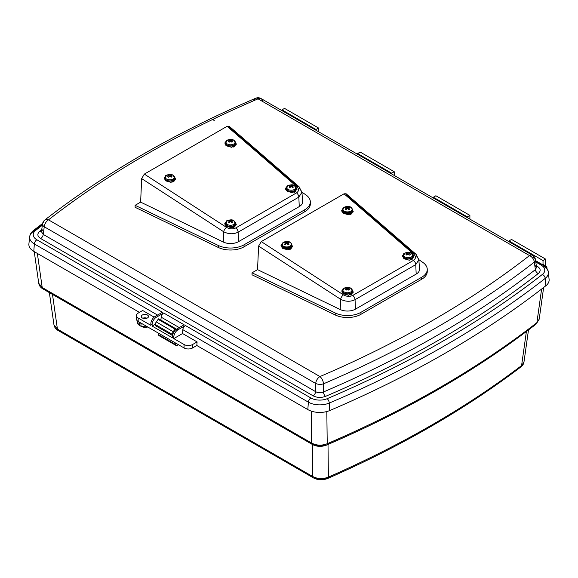 <?xml version="1.0" encoding="UTF-8"?>
<svg xmlns="http://www.w3.org/2000/svg" width="578" height="578" viewBox="0 0 578 578"><rect width="100%" height="100%" fill="white"/><g stroke="black" fill="none" stroke-linecap="round" stroke-linejoin="round"><path stroke-width="0.87" d="M519.405 367.211A3.605 2.348 -127.3 0 0 520.901 366.922C465.232 409.202 400.821 446.389 327.668 478.49L327.668 478.49A3.605 1.777 -113.7 0 1 326.216 478.136C322.372 479.567 318.702 479.422 315.22 477.703A3.605 2.081 120 0 1 313.413 477.876L58.161 330.508A3.605 2.081 120 0 0 59.744 330.45M326.823 411.536L327.22 443.716A1018.234 587.869 -0 0 0 536.883 322.669L541.615 289.051M536.883 322.669L539.202 319.172L536.211 324.02A3.605 2.363 -127.8 0 0 536.883 322.669M34.246 251.64L38.733 283.271L42.201 287.512L311.6 443.051C316.52 445.602 321.722 445.819 327.22 443.716A3.605 1.756 -113.2 0 1 326.498 445.103L326.498 445.103C321.534 446.975 316.809 446.758 312.337 444.453L312.337 444.453A3.605 2.081 -60 0 1 311.6 443.051L311.239 411.11M328.008 444.453L328.391 477.096A1006.703 581.215 -0 0 0 521.58 365.563L523.971 362.016C523.928 363.526 522.902 365.166 520.901 366.922L520.901 366.922A3.605 2.348 -127.3 0 0 521.58 365.563L526.399 331.512M53.964 324.872L57.424 329.113A3.605 2.081 120 0 0 58.161 330.508C55.849 329.2 54.448 327.321 53.964 324.872L49.368 292.627M523.971 362.016L528.494 329.93M52.482 294.426L57.424 329.113L312.676 476.482C317.654 479.046 322.892 479.249 328.391 477.096A3.605 1.777 -113.7 0 1 327.668 478.49C322.64 480.397 317.886 480.195 313.413 477.876A3.605 2.081 120 0 1 312.676 476.482L312.337 444.453L42.938 288.913A3.605 2.081 -60 0 1 42.201 287.512L37.36 253.439M534.722 324.337A3.605 2.363 -127.8 0 0 536.211 324.02C476.489 370.317 406.587 410.676 326.498 445.103A3.605 1.756 -113.2 0 1 325.074 444.735C321.231 446.144 317.582 445.985 314.143 444.272A3.605 2.081 -60 0 1 312.337 444.453M44.513 288.856A3.605 2.081 -60 0 1 42.938 288.913C40.511 287.476 39.109 285.597 38.733 283.271M546.882 268.445A3.605 2.081 120 0 0 546.188 266.176A3.605 2.081 120 0 0 544.765 266.169M544.339 265.837A3.605 2.081 120 0 0 543.638 264.702A3.605 2.081 120 0 0 542.431 264.623M175.763 329.727L175.647 328.636L174.932 329.048L173.241 331.743A3.605 2.081 120 0 0 172.381 334.402L172.605 335.305M175.481 342.992L175.582 344.531A2.406 1.387 120 0 0 176.08 345.485A2.406 1.387 120 0 0 177.28 345.369L178.436 344.705M158.473 333.181L158.582 334.713A2.406 1.387 120 0 0 159.073 335.666A2.406 1.387 120 0 0 160.142 335.616M175.647 328.636L158.647 318.818L156.241 321.924A3.605 2.081 120 0 0 155.374 324.583L155.359 325.624L172.367 335.442M174.932 329.048L157.924 319.237M545.509 265.786A6.134 3.54 120 0 0 545.567 264.977L545.567 259.081L543.017 260.555L543.017 264.536M146.92 318.211A3.605 2.081 0 0 0 142.838 318.211M147.426 315.017A3.605 2.081 0 0 0 143.496 314.569A3.605 2.081 0 0 0 141.27 316.491A3.605 2.081 0 0 0 142.325 317.965A3.605 2.081 0 0 0 146.256 318.413A3.605 2.081 0 0 0 148.488 316.491A3.605 2.081 0 0 0 147.426 315.017M182.554 333.528L173.79 338.585L184.079 344.524A6.011 3.468 0 0 0 192.575 344.524L197.091 341.916L182.554 333.528L182.836 329.67A3.605 2.081 120 0 1 185.372 325.515L178.038 329.749A6.011 3.468 120 0 0 173.79 337.111L172.519 336.374L172.519 337.848L152.108 326.064L152.108 324.59L150.836 323.861L150.836 325.327L138.164 318.016L138.164 321.447L184.079 347.956A6.011 3.468 0 0 0 192.575 347.956L196.831 345.507L197.091 341.916M196.831 345.507L307.828 409.592A16.834 9.718 0 0 0 329.735 410.539A1026.882 592.869 0 0 0 545.842 285.77A16.834 9.718 0 0 0 549.1 279.391L548.334 272.289A16.068 9.277 180 0 1 545.227 278.379L545.842 285.77M155.403 324.164L152.108 326.064M160.937 320.14L161.154 317.156A3.605 2.081 120 0 1 163.69 312.994L156.363 317.228A6.011 3.468 120 0 0 152.108 324.59M137.188 317.279A6.011 3.468 0 0 0 136.401 318.998A6.011 3.468 0 0 0 138.164 321.447M157.548 315.075L34.34 243.938A16.068 9.277 180 0 1 29.666 236.807L28.9 243.909A16.834 9.718 0 0 0 33.799 251.379L139.435 312.366M138.164 318.016A6.011 3.468 0 0 1 136.401 315.559A6.011 3.468 0 0 1 138.164 313.103L142.672 310.502L154.167 317.134M42.36 225.232A1022.525 590.348 0 0 0 35.663 230.412A12.478 7.203 0 0 0 36.876 239.783L162.418 312.257L155.085 316.491L156.363 317.228M163.69 312.994L184.1 324.778L176.767 329.012L178.038 329.749M536.449 266.668A3.605 2.081 120 0 0 537.338 266.342C540.726 268.611 541.037 271.01 538.27 273.546A1018.313 587.92 180 0 1 325.566 396.349C321.173 397.946 317.011 397.765 313.088 395.814A3.605 2.081 120 0 0 315.631 391.653C318.081 392.989 320.682 393.105 323.427 391.992A3.605 1.756 -113.1 0 0 325.566 396.349M313.088 395.814L40.662 238.526C37.274 236.25 36.963 233.852 39.73 231.323A3.605 2.37 -128 0 0 41.486 231.475M323.507 383.814L323.427 391.992A1014.722 585.846 0 0 0 535.38 269.623L534.31 262.109A6.011 3.49 -8.1 0 0 535.452 259.638A6.011 3.49 -8.1 0 0 533.732 257.607A6.011 3.468 120 0 0 532.504 255.274A6.011 3.468 120 0 0 529.499 255.57L258.055 98.852A1007.924 581.916 0 0 0 48.501 219.842A6.011 3.945 -127.9 0 0 44.809 220.008A6.011 3.945 -127.9 0 0 43.69 222.263A6.011 3.41 8 0 0 42.548 223.917L42.548 223.917A6.011 3.41 8 0 0 44.268 226.771L43.198 234.372L315.631 391.653L315.711 383.481A6.011 2.883 0.6 0 0 323.507 383.814A6.011 2.926 66.8 0 0 319.945 376.56A1007.924 581.916 0 0 0 529.499 255.57A6.011 3.945 -127.9 0 1 534.31 262.109A1013.913 585.377 180 0 1 323.507 383.814M42.62 229.871L41.45 231.727L43.198 234.372A3.605 2.081 120 0 1 40.662 238.526M254.493 100.558A6.011 2.926 66.8 0 1 255.693 98.238L255.693 98.238A6.011 2.926 66.8 0 1 258.055 98.852A6.011 3.468 120 0 1 261.061 98.556A6.011 6.011 0 0 0 255.693 98.238C175.083 132.788 104.791 173.378 44.809 220.008A6.011 6.011 0 0 0 42.548 223.917L41.45 231.727M538.27 273.546A3.605 2.37 -128 0 1 535.38 269.623L536.55 267.361L534.802 265.121M173.79 338.585L173.79 337.111M172.519 336.374A6.011 3.468 -60 0 1 176.767 329.012M150.836 323.861A6.011 3.468 -60 0 1 155.085 316.491M318.543 131.748L318.543 128.02L315.993 129.486L315.993 130.274M318.543 128.02L284.535 108.382L281.985 109.856L281.985 110.636M315.993 129.486L281.985 109.856M394.218 175.437L394.218 171.709L391.667 173.176L391.667 173.964M394.218 171.709L360.21 152.072L357.659 153.546L357.659 154.326M391.667 173.176L357.659 153.546M469.892 219.127L469.892 215.392L467.342 216.866L467.342 217.653M469.892 215.392L435.884 195.761L433.334 197.235L433.334 198.016M467.342 216.866L433.334 197.235M545.567 259.081L511.552 239.451L509.001 240.925L509.001 241.705M543.017 260.555L509.001 240.925M352.37 209.446L353.201 211.49L348.693 214.821L343.404 213.34L341.721 210.508L343.108 208.159A5.744 3.316 0 0 0 343.021 208.21M342.573 210.616A5.744 3.316 0 0 0 341.916 211.505M291.666 244.494L292.497 246.539L287.981 249.869L282.693 248.396L281.009 245.556L282.396 243.208M281.862 245.664A5.744 3.316 0 0 0 281.204 246.553M412.815 254.58L413.913 256.914L409.397 260.245L404.109 258.763L402.425 255.931L404.535 253.164A5.744 3.316 0 0 0 403.726 253.634M404.535 253.164L405.814 252.752M403.22 256.09A5.744 3.316 0 0 0 402.62 256.921M352.103 289.629L353.201 291.962L348.693 295.293L343.404 293.812L341.721 290.98L343.823 288.212A5.744 3.316 0 0 0 343.021 288.682M343.823 288.212L345.109 287.801M342.516 291.139A5.744 3.316 0 0 0 341.916 291.977M257.55 269.637L340.196 309.526L340.608 299.267A3.815 1.676 -57 0 1 343.448 294.881C346.648 296.644 349.748 296.825 352.753 295.43L413.458 260.382C415.958 258.597 416.081 256.56 413.834 254.248A3.815 2.03 130.9 0 1 415.943 254.212L415.943 254.212A3.815 2.03 130.9 0 1 416.37 255.527L418.877 259.746L415.763 264.63L355.051 299.679C350.391 301.904 345.572 301.767 340.608 299.267L258.59 246.091L257.55 269.637L252.037 272.816L252.037 274.81L335.218 314.959A19.088 11.018 0 0 0 360.961 314.302L421.665 279.253A19.088 11.018 0 0 0 427.258 271.458A19.088 11.018 0 0 0 427.178 270.461M413.834 254.248L344.04 193.811L261.263 241.604L343.448 294.881M340.196 309.526A11.329 6.539 0 0 0 355.47 309.136L416.174 274.088A11.329 6.539 0 0 0 419.484 269.218L418.877 259.746L415.943 254.212L346.128 193.767L346.713 195.22L414.585 253.98M258.59 246.091L261.263 241.604M344.04 193.811L346.128 193.767M252.037 272.816L335.218 312.965A19.088 11.018 0 0 0 360.961 312.308L421.665 277.259A19.088 11.018 0 0 0 427.258 269.464A19.088 11.018 0 0 0 422.814 262.398L418.869 259.674M353.158 292.417A5.744 3.316 0 0 0 352.407 291.139M413.87 257.369A5.744 3.316 0 0 0 413.118 256.09M292.454 247.001A5.744 3.316 0 0 0 291.644 245.664M353.158 211.953A5.744 3.316 0 0 0 352.356 210.616M235.181 141.653L236.279 143.987L231.764 147.318L226.475 145.837L224.799 143.004L226.901 140.237A5.744 3.316 0 0 0 226.099 140.7M226.901 140.237L228.18 139.818M225.593 143.163A5.744 3.316 0 0 0 224.987 143.994M174.477 176.702L175.575 179.036L171.059 182.366L165.77 180.885L164.087 178.053L166.197 175.286A5.744 3.316 0 0 0 165.387 175.755M166.197 175.286L167.476 174.874M164.882 178.212A5.744 3.316 0 0 0 164.282 179.043M295.893 187.077L296.991 189.403L292.475 192.741L287.187 191.26L285.503 188.428L287.606 185.661A5.744 3.316 0 0 0 286.804 186.123M287.606 185.661L288.892 185.242M286.298 188.587A5.744 3.316 0 0 0 285.698 189.418M235.181 222.125L236.279 224.459L231.764 227.79L226.475 226.309L224.799 223.476L226.901 220.709A5.744 3.316 0 0 0 226.099 221.172M226.901 220.709L228.18 220.29M225.593 223.635A5.744 3.316 0 0 0 224.987 224.466M140.627 202.127L223.274 242.023L223.686 231.756A3.815 1.676 -57 0 1 226.525 227.378C229.726 229.141 232.826 229.321 235.824 227.92L296.536 192.871C299.036 191.094 299.158 189.049 296.911 186.737A3.815 2.03 130.9 0 1 299.014 186.708L299.014 186.708A3.815 2.03 130.9 0 1 299.44 188.023L301.954 192.243L298.833 197.12L238.129 232.168C233.469 234.401 228.65 234.263 223.686 231.756L141.668 178.588L140.627 202.127L135.115 205.313L135.115 207.307L218.296 247.456A19.088 11.018 0 0 0 244.039 246.799L304.743 211.743A19.088 11.018 0 0 0 310.335 203.955A19.088 11.018 0 0 0 310.256 202.957M296.911 186.737L227.118 126.307L144.341 174.101L226.525 227.378M223.274 242.023A11.329 6.539 0 0 0 238.548 241.633L299.252 206.584A11.329 6.539 0 0 0 302.561 201.715L301.954 192.243L299.014 186.708L229.199 126.264L229.791 127.709L297.656 186.477M141.668 178.588L144.341 174.101M227.118 126.307L229.199 126.264M135.115 205.313L218.296 245.462A19.088 11.018 0 0 0 244.039 244.797L304.743 209.749A19.088 11.018 0 0 0 310.335 201.96A19.088 11.018 0 0 0 305.892 194.887L301.947 192.171M236.236 224.914A5.744 3.316 0 0 0 235.484 223.635M296.947 189.866A5.744 3.316 0 0 0 296.196 188.587M175.531 179.491A5.744 3.316 0 0 0 174.78 178.212M236.236 144.442A5.744 3.316 0 0 0 235.484 143.163M295.806 187.315A4.949 2.861 180 0 1 296.196 188.349A4.949 2.861 180 0 1 296.182 188.659A4.949 2.861 180 0 1 292.959 191.116A4.949 2.861 180 0 1 287.743 190.451A4.949 2.861 180 0 1 286.312 188.659A4.949 2.861 180 0 1 286.298 188.349A4.949 2.861 180 0 1 286.688 187.315M295.539 189.851A4.718 2.724 180 0 1 287.909 190.653M296.182 188.659L294.491 185.69A4.581 2.644 180 0 1 294.491 185.69A4.581 2.644 180 0 1 294.679 185.805A4.581 2.644 180 0 1 294.383 189.483A4.581 2.644 180 0 1 288.01 189.425A4.581 2.644 180 0 1 287.815 185.805A4.581 2.644 180 0 1 288.003 185.69A4.581 2.644 180 0 1 294.058 185.473M291.247 186.528L289.946 187.583L289.094 187.091L290.25 185.95L289.094 185.596L289.954 185.097L292.974 185.321L293.4 185.596L292.244 185.95L293.4 187.091L292.547 187.583L291.247 186.528L291.247 185.372M287.765 190.559A4.718 2.724 180 0 1 286.948 189.851M292.54 185.82L292.54 185.105M291.861 186.99L292.244 185.95M290.633 186.99L290.25 185.95M289.954 185.82L289.954 185.097M235.101 141.892A4.949 2.861 180 0 1 235.492 142.925A4.949 2.861 180 0 1 235.477 143.236A4.949 2.861 180 0 1 232.248 145.692A4.949 2.861 180 0 1 227.038 145.027A4.949 2.861 180 0 1 225.601 143.236A4.949 2.861 180 0 1 225.586 142.925A4.949 2.861 180 0 1 225.976 141.892M234.834 144.428A4.718 2.724 180 0 1 227.205 145.23A4.718 2.724 180 0 1 226.244 144.428M235.477 143.236L233.779 140.273A4.581 2.644 180 0 1 233.779 140.273A4.581 2.644 180 0 1 233.967 140.389A4.581 2.644 180 0 1 233.678 144.067A4.581 2.644 180 0 1 227.299 144.009A4.581 2.644 180 0 1 227.103 140.389A4.581 2.644 180 0 1 227.299 140.273A4.581 2.644 180 0 1 233.346 140.049M230.543 141.104L229.242 142.159L228.389 141.668L229.538 140.526L228.389 140.172L229.242 139.681L232.269 139.898L232.688 140.172L231.54 140.526L232.688 141.668L231.836 142.159L230.543 141.104L230.543 139.948M231.836 140.403L231.836 139.681M231.157 141.567L231.54 140.526M229.921 141.567L229.538 140.526M229.242 140.403L229.242 139.681M235.101 222.364A4.949 2.861 180 0 1 235.492 223.397A4.949 2.861 180 0 1 235.477 223.708A4.949 2.861 180 0 1 232.248 226.164A4.949 2.861 180 0 1 227.038 225.499A4.949 2.861 180 0 1 225.601 223.708A4.949 2.861 180 0 1 225.586 223.397A4.949 2.861 180 0 1 225.976 222.364M234.834 224.9A4.718 2.724 180 0 1 227.205 225.702A4.718 2.724 180 0 1 226.244 224.9M233.779 220.738A4.581 2.644 180 0 1 233.779 220.745A4.581 2.644 180 0 1 233.967 220.861A4.581 2.644 180 0 1 233.678 224.531A4.581 2.644 180 0 1 227.299 224.481A4.581 2.644 180 0 1 227.103 220.861A4.581 2.644 180 0 1 227.299 220.745A4.581 2.644 180 0 1 233.346 220.521M230.543 221.576L229.242 222.631L228.389 222.14L229.538 220.998L228.389 220.644L229.242 220.153L232.269 220.37L232.688 220.644L231.54 220.998L232.688 222.14L231.836 222.631L230.543 221.576L230.543 220.42M231.836 220.875L231.836 220.153M231.157 222.039L231.54 220.998M229.921 222.039L229.538 220.998M229.242 220.875L229.242 220.153M174.39 176.94A4.949 2.861 180 0 1 174.78 177.973A4.949 2.861 180 0 1 174.766 178.284A4.949 2.861 180 0 1 171.543 180.741A4.949 2.861 180 0 1 166.327 180.076A4.949 2.861 180 0 1 164.896 178.284A4.949 2.861 180 0 1 164.882 177.973A4.949 2.861 180 0 1 165.272 176.94M174.123 179.483A4.718 2.724 180 0 1 166.493 180.278A4.718 2.724 180 0 1 165.539 179.483M174.766 178.284L173.075 175.322A4.581 2.644 180 0 1 173.075 175.322A4.581 2.644 180 0 1 173.263 175.437A4.581 2.644 180 0 1 172.967 179.115A4.581 2.644 180 0 1 166.594 179.057A4.581 2.644 180 0 1 166.399 175.437A4.581 2.644 180 0 1 166.587 175.322A4.581 2.644 180 0 1 172.641 175.098M169.831 176.153L168.53 177.215L167.678 176.716L168.834 175.575L167.678 175.221L168.538 174.729L171.558 174.946L171.984 175.221L170.828 175.575L171.984 176.716L171.131 177.215L169.831 176.153L169.831 174.997M171.131 175.452L171.131 174.729M170.445 176.615L170.828 175.575M169.217 176.615L168.834 175.575M168.538 175.452L168.538 174.729M404.629 258.07A4.761 2.753 -0 0 0 406.356 258.771A4.761 2.753 -0 0 0 411.709 258.07M411.103 259.941A4.761 2.753 -0 0 0 412.93 257.774A4.761 2.753 -0 0 0 412.771 257.073M403.567 257.073A4.761 2.753 -0 0 0 403.408 257.774A4.761 2.753 -0 0 0 403.458 258.2M282.035 246.228A4.761 2.753 -0 0 0 284.94 248.403A4.761 2.753 -0 0 0 291.478 246.228M289.686 249.573A4.761 2.753 -0 0 0 291.522 247.406A4.761 2.753 -0 0 0 291.326 246.633M282.18 246.633A4.761 2.753 -0 0 0 281.992 247.406A4.761 2.753 -0 0 0 282.042 247.825M342.74 211.18A4.761 2.753 -0 0 0 345.651 213.354A4.761 2.753 -0 0 0 352.183 211.18M350.398 214.517A4.761 2.753 -0 0 0 352.226 212.35A4.761 2.753 -0 0 0 352.031 211.577M342.891 211.577A4.761 2.753 -0 0 0 342.696 212.35A4.761 2.753 -0 0 0 342.754 212.776M226.995 145.143A4.761 2.753 -0 0 0 234.083 145.143M225.933 144.146A4.761 2.753 -0 0 0 225.774 144.847A4.761 2.753 -0 0 0 225.832 145.273M233.469 147.014A4.761 2.753 -0 0 0 234.654 146.234A4.761 2.753 -0 0 0 235.304 144.847A4.761 2.753 -0 0 0 235.145 144.146M343.917 293.118A4.761 2.753 -0 0 0 345.651 293.819A4.761 2.753 -0 0 0 351.005 293.118M350.398 294.99A4.761 2.753 -0 0 0 352.226 292.822A4.761 2.753 -0 0 0 352.067 292.121M342.855 292.121A4.761 2.753 -0 0 0 342.696 292.822A4.761 2.753 -0 0 0 342.754 293.248M166.291 180.192A4.761 2.753 -0 0 0 168.017 180.892A4.761 2.753 -0 0 0 173.371 180.192M172.764 182.063A4.761 2.753 -0 0 0 174.592 179.895A4.761 2.753 -0 0 0 174.433 179.194M165.229 179.194A4.761 2.753 -0 0 0 165.07 179.895A4.761 2.753 -0 0 0 165.12 180.322M226.995 225.615A4.761 2.753 -0 0 0 234.083 225.615M225.933 224.618A4.761 2.753 -0 0 0 225.774 225.319A4.761 2.753 -0 0 0 225.832 225.738M233.469 227.486A4.761 2.753 -0 0 0 234.654 226.706A4.761 2.753 -0 0 0 235.304 225.319A4.761 2.753 -0 0 0 235.145 224.618M295.849 189.562A4.761 2.753 180 0 1 296.008 190.27A4.761 2.753 180 0 1 295.459 191.556A4.761 2.753 180 0 1 294.18 192.438M286.536 190.689A4.761 2.753 180 0 1 286.478 190.27A4.761 2.753 180 0 1 286.637 189.562M294.787 190.567A4.761 2.753 180 0 1 287.7 190.567M412.728 254.819A4.949 2.861 180 0 1 413.118 255.852A4.949 2.861 180 0 1 413.104 256.162A4.949 2.861 180 0 1 409.881 258.619A4.949 2.861 180 0 1 404.665 257.954A4.949 2.861 180 0 1 403.234 256.162A4.949 2.861 180 0 1 403.22 255.852A4.949 2.861 180 0 1 403.61 254.819M412.461 257.355A4.718 2.724 180 0 1 404.831 258.156M411.406 253.193A4.581 2.644 180 0 1 411.413 253.2A4.581 2.644 180 0 1 411.601 253.316A4.581 2.644 180 0 1 411.305 256.993A4.581 2.644 180 0 1 404.932 256.935A4.581 2.644 180 0 1 404.737 253.316A4.581 2.644 180 0 1 404.925 253.2A4.581 2.644 180 0 1 410.98 252.976M408.169 254.031L406.869 255.093L406.016 254.595L407.172 253.453L406.016 253.099L406.876 252.608L409.896 252.824L410.322 253.099L409.173 253.453L410.322 254.595L409.47 255.093L408.169 254.031L408.169 252.875M404.687 258.063A4.718 2.724 180 0 1 403.877 257.355M409.47 253.33L409.47 252.608M408.783 254.493L409.173 253.453M407.555 254.493L407.172 253.453M406.876 253.33L406.876 252.608M345.528 207.227A2.731 1.575 0 0 0 345.174 207.488A7.76 4.075 55.8 0 1 346.027 207.726A7.752 2.023 72.4 0 1 346.265 208.015A7.752 2.803 99.2 0 0 346.027 208.405A7.76 4.855 115.5 0 0 345.174 209.2A2.731 1.575 0 0 0 345.528 209.46A2.731 1.575 0 0 0 345.976 209.669A7.76 4.075 -55.8 0 1 346.872 208.896A7.752 5.433 -32.3 0 1 347.465 208.701A7.752 5.433 32.3 0 1 348.05 208.896A7.76 4.075 55.8 0 1 348.946 209.669A2.731 1.575 0 0 0 349.394 209.46A2.731 1.575 0 0 0 349.748 209.2A7.76 4.855 -115.5 0 0 348.895 208.405A7.752 2.803 -99.2 0 0 348.657 208.015A7.752 2.023 -72.4 0 1 348.895 207.726A7.76 4.075 -55.8 0 1 349.748 207.488A2.731 1.575 0 0 0 348.946 207.025A7.76 4.855 115.5 0 0 348.05 207.242A7.752 6.213 140.4 0 0 347.465 207.321A7.752 6.213 -140.4 0 0 346.872 207.242A7.76 4.855 -115.5 0 0 345.976 207.025A2.731 1.575 0 0 0 345.528 207.227M344.163 207.307A4.667 2.695 0 0 0 344.163 211.114A4.667 2.695 0 0 0 350.759 211.114A4.667 2.695 0 0 0 349.047 206.678L349.047 206.678A4.667 2.695 0 0 0 345.875 206.678L345.875 206.678A4.667 2.695 0 0 0 344.163 207.307M346.128 209.525L346.027 208.405M346.41 209.272L346.265 208.015M346.07 207.769L345.976 207.025M346.771 208.969L346.872 207.242M347.465 208.701L347.465 207.321M348.151 208.969L348.05 207.242M348.859 207.769L348.946 207.025M348.512 209.272L348.657 208.015M348.794 209.525L348.895 208.405M352.024 289.867A4.949 2.861 180 0 1 352.414 290.9A4.949 2.861 180 0 1 352.399 291.211A4.949 2.861 180 0 1 349.17 293.667A4.949 2.861 180 0 1 343.961 293.003A4.949 2.861 180 0 1 342.523 291.211A4.949 2.861 180 0 1 342.508 290.9A4.949 2.861 180 0 1 342.899 289.867M351.756 292.41A4.718 2.724 180 0 1 344.127 293.205M352.399 291.211L350.702 288.249A4.581 2.644 180 0 1 350.702 288.249A4.581 2.644 180 0 1 350.897 288.364A4.581 2.644 180 0 1 350.6 292.042A4.581 2.644 180 0 1 344.221 291.984A4.581 2.644 180 0 1 344.033 288.364A4.581 2.644 180 0 1 344.221 288.249A4.581 2.644 180 0 1 350.268 288.025M347.465 289.079L346.164 290.142L345.312 289.643L346.46 288.501L345.312 288.147L346.164 287.656L349.191 287.873L349.611 288.147L348.462 288.501L349.618 289.643L348.758 290.142L347.465 289.079L347.465 287.923M343.975 293.118A4.718 2.724 180 0 1 343.166 292.41M348.758 288.379L348.758 287.656M348.079 289.542L348.462 288.501M346.843 289.542L346.46 288.501M346.164 288.379L346.164 287.656M284.824 242.276A2.731 1.575 0 0 0 284.463 242.536A7.76 4.075 55.8 0 1 285.322 242.774A7.752 2.023 72.4 0 1 285.561 243.063A7.752 2.803 99.2 0 0 285.322 243.454A7.76 4.855 115.5 0 0 284.463 244.256A2.731 1.575 0 0 0 284.824 244.508A2.731 1.575 0 0 0 285.265 244.718A7.76 4.075 -55.8 0 1 286.168 243.945A7.752 5.433 -32.3 0 1 286.753 243.757A7.752 5.433 32.3 0 1 287.345 243.945A7.76 4.075 55.8 0 1 288.241 244.718A2.731 1.575 0 0 0 288.682 244.508A2.731 1.575 0 0 0 289.043 244.256A7.76 4.855 -115.5 0 0 288.184 243.454A7.752 2.803 -99.2 0 0 287.952 243.063A7.752 2.023 -72.4 0 1 288.184 242.774A7.76 4.075 -55.8 0 1 289.043 242.536A2.731 1.575 0 0 0 288.241 242.074A7.76 4.855 115.5 0 0 287.345 242.29A7.752 6.213 140.4 0 0 286.753 242.377A7.752 6.213 -140.4 0 0 286.168 242.29A7.76 4.855 -115.5 0 0 285.265 242.074A2.731 1.575 0 0 0 284.824 242.276M283.458 242.355A4.667 2.695 0 0 0 283.458 246.163A4.667 2.695 0 0 0 290.055 246.163A4.667 2.695 0 0 0 288.343 241.727L288.343 241.727A4.667 2.695 0 0 0 285.171 241.727L285.171 241.727A4.667 2.695 0 0 0 283.458 242.355M285.416 244.573L285.322 243.454M285.705 244.321L285.561 243.063M285.359 242.818L285.265 242.074M286.067 244.024L286.168 242.29M286.753 243.757L286.753 242.377M287.439 244.024L287.345 242.29M288.147 242.818L288.241 242.074M287.801 244.321L287.952 243.063M288.09 244.573L288.184 243.454M358.873 463.195A1003.112 579.142 180 0 1 328.383 477.182M366.206 426.109A1014.643 585.796 180 0 1 327.206 443.817M175.582 344.531L158.582 334.713M173.241 331.743L156.241 321.924M172.381 334.402L155.374 324.583M147.787 327.004A5.65 3.266 180 0 1 141.278 326.389L139.399 325.428L141.025 326.245L141.025 323.398L139.32 322.416L139.32 325.262L141.025 326.245A6.011 3.468 -0 0 0 147.708 326.96M142.73 324.085A6.011 3.468 180 0 1 141.025 323.398L141.097 323.145M138.077 321.404A6.011 3.468 -0 0 0 137.564 322.806A6.011 3.468 -0 0 0 139.32 325.262L137.564 322.806L137.564 321.043M139.399 322.163L139.32 322.416A6.011 3.468 180 0 1 138.128 321.433M141.025 326.245L147.881 327.061M185.372 325.515L310.913 397.996A3.605 2.081 120 0 0 308.37 402.151L182.836 329.67M310.913 397.996A12.478 7.203 0 0 0 327.148 398.697A1022.525 590.348 0 0 0 542.337 274.456A3.605 2.37 52 0 1 545.227 278.379A1026.123 592.428 180 0 1 329.279 403.054A16.068 9.277 180 0 1 308.37 402.151L307.828 409.592M179.231 327.589L161.154 317.156M36.876 239.783A3.605 2.081 120 0 0 34.34 243.938L33.799 251.379M542.337 274.456A12.478 7.203 0 0 0 541.124 265.085L535.784 262.007M39.73 231.323A1018.313 587.92 180 0 1 41.724 229.769M536.319 265.75L537.338 266.342M32.773 231.865A3.605 2.37 52 0 1 33.445 230.514C31.263 232.204 29.998 234.3 29.666 236.807A16.068 9.277 180 0 1 32.773 231.865A1026.123 592.428 180 0 1 42.483 224.401M327.148 398.697A3.605 1.748 66.9 0 1 329.279 403.054L329.735 410.539M535.596 260.678L542.923 264.905A3.605 2.081 120 0 1 543.66 266.306A16.068 9.277 180 0 1 548.334 272.289C548.269 269.738 546.47 267.274 542.923 264.905A3.605 2.081 120 0 0 541.124 265.085M535.748 261.74L541.34 264.97M315.711 383.481L44.268 226.771A6.011 3.468 120 0 1 48.501 219.842L319.945 376.56A6.011 3.468 120 0 0 315.711 383.481M262.289 100.89A6.011 3.468 120 0 0 261.061 98.556L532.504 255.274A6.011 6.011 0 0 1 535.452 259.638L536.55 267.39M42.635 223.44L33.445 230.514A3.605 2.37 52 0 1 35.663 230.412M192.575 344.524L192.575 347.956M184.079 344.524L184.079 347.956M413.458 260.382A3.815 2.204 -120 0 1 415.763 264.63L416.174 274.088M352.753 295.43A3.815 2.204 -120 0 1 355.051 299.679L355.47 309.136M335.218 312.965L335.218 314.959M360.961 312.308L360.961 314.302M421.665 277.259L421.665 279.253M296.536 192.871A3.815 2.204 -120 0 1 298.833 197.12L299.252 206.584M235.824 227.92A3.815 2.204 -120 0 1 238.129 232.168L238.548 241.633M218.296 245.462L218.296 247.456M244.039 244.797L244.039 246.799M304.743 209.749L304.743 211.743M342.992 208.441A4.92 2.839 0 0 0 342.544 209.626A4.92 2.839 0 0 0 343.982 211.635A4.92 2.839 0 0 0 350.94 211.635A4.92 2.839 0 0 0 352.378 209.626A4.92 2.839 0 0 0 351.93 208.441M342.581 209.959A4.92 2.839 0 0 0 342.544 210.291A4.92 2.839 0 0 0 343.982 212.299A4.92 2.839 0 0 0 350.94 212.299A4.92 2.839 0 0 0 352.378 210.291A4.92 2.839 0 0 0 352.342 209.959M344.221 212.429A4.284 2.471 0 0 0 350.492 212.56M282.281 243.49A4.92 2.839 0 0 0 281.84 244.675A4.92 2.839 0 0 0 283.278 246.683A4.92 2.839 0 0 0 290.228 246.683A4.92 2.839 0 0 0 291.673 244.675A4.92 2.839 0 0 0 291.225 243.49M281.869 245.007A4.92 2.839 0 0 0 281.84 245.339A4.92 2.839 0 0 0 283.278 247.348A4.92 2.839 0 0 0 290.228 247.348A4.92 2.839 0 0 0 291.673 245.339A4.92 2.839 0 0 0 291.637 245.007M283.516 247.478A4.284 2.471 0 0 0 289.788 247.608M543.645 287.476L539.202 319.172M543.638 264.702L546.188 266.176M176.08 345.485L159.073 335.666M136.401 315.559L136.401 318.998M427.258 269.464L427.258 271.458M310.335 201.96L310.335 203.955M214.452 120.853L212.856 119.379M211.606 118.215L210.703 118.649M296.196 188.349C295.026 191.361 292.237 192.127 287.822 190.632L286.298 188.349M287.815 185.805C290.958 184.519 293.147 184.461 294.375 185.625L294.679 185.805M288.003 185.69L286.312 188.659M235.492 142.925C234.321 145.938 231.525 146.704 227.111 145.215L225.586 142.925M227.103 140.389C230.254 139.103 232.435 139.038 233.671 140.201L233.967 140.389M227.299 140.273L225.601 143.236M235.492 223.397C234.321 226.41 231.525 227.176 227.111 225.68L225.586 223.397M233.779 220.745L235.477 223.708M227.103 220.861C230.254 219.568 232.435 219.51 233.671 220.673L233.967 220.861M227.299 220.745L225.601 223.708M174.78 177.973C173.61 180.986 170.821 181.752 166.406 180.264L164.882 177.973M166.399 175.437C169.542 174.151 171.731 174.086 172.959 175.25L173.263 175.437M166.587 175.322L164.896 178.284M412.93 256.784L412.93 257.774M403.408 256.784L403.408 257.774M291.522 246.127L291.522 247.406M281.992 246.127L281.992 247.406M352.226 211.078L352.226 212.35M342.696 211.078L342.696 212.35M225.774 143.857L225.774 144.847M235.304 143.857L235.304 144.847M352.226 291.832L352.226 292.822M342.696 291.832L342.696 292.822M174.592 178.905L174.592 179.895M165.07 178.905L165.07 179.895M225.774 224.329L225.774 225.319M235.304 224.329L235.304 225.319M296.008 190.27L296.008 189.273M286.478 190.27L286.478 189.273M413.118 255.852C411.948 258.865 409.159 259.63 404.745 258.142L403.22 255.852M411.413 253.2L413.104 256.162M404.737 253.316C407.88 252.03 410.069 251.965 411.298 253.128L411.601 253.316M404.925 253.2L403.234 256.162M344.112 207.329L342.544 210.291C344.387 213.542 347.14 214.308 350.81 212.588L352.378 209.626C351.547 207.516 350.434 206.534 349.047 206.678A7.76 7.76 0 0 0 345.875 206.678L344.112 207.329M352.414 290.9C351.243 293.92 348.447 294.679 344.04 293.191L342.508 290.9M344.033 288.364C347.176 287.078 349.365 287.013 350.593 288.176L350.897 288.364M344.221 288.249L342.523 291.211M283.408 242.377L281.84 245.339C283.675 248.591 286.435 249.356 290.098 247.637L291.673 244.675C290.842 242.565 289.73 241.582 288.343 241.727A7.76 7.76 0 0 0 285.171 241.727L283.408 242.377"/></g></svg>
